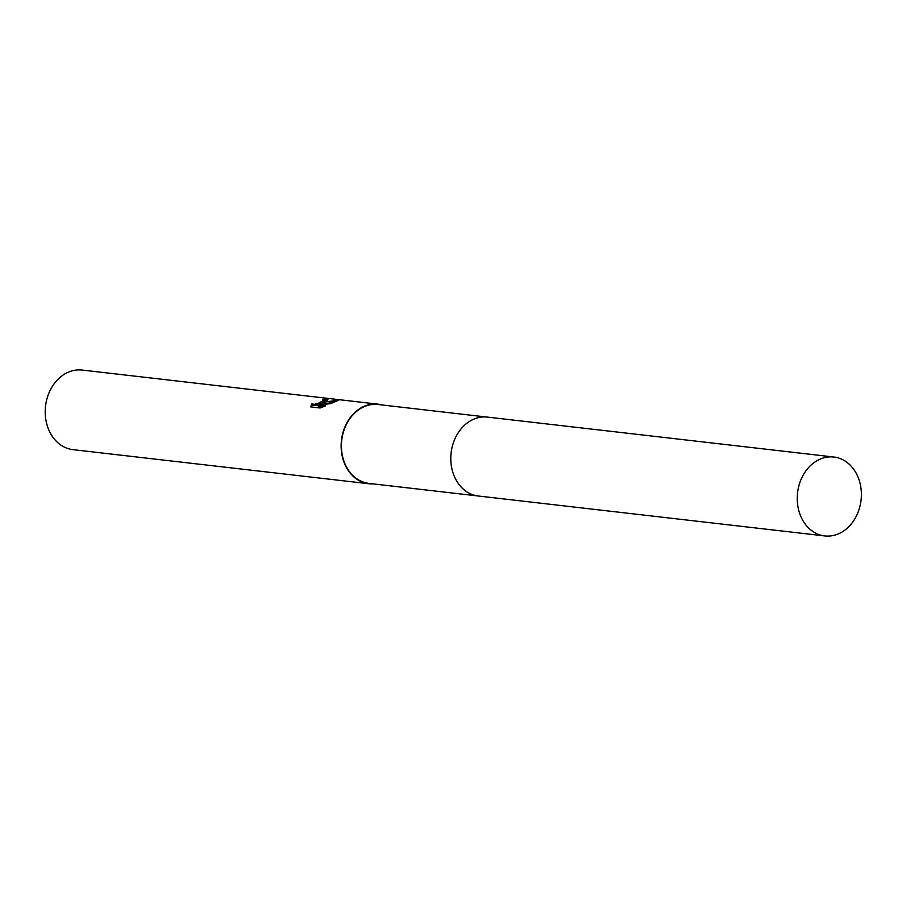 <?xml version="1.0" encoding="UTF-8"?>
<svg xmlns="http://www.w3.org/2000/svg" width="906" height="906" viewBox="0 0 906 906"><rect width="100%" height="100%" fill="white"/><g stroke="black" fill="none" stroke-linecap="round" stroke-linejoin="round"><path stroke-width="1.36" d="M486.839 417.043L378.04 404.506A39.705 31.959 96.6 0 0 364.189 406.658A39.705 31.959 96.6 0 0 341.505 448.923A39.705 31.959 96.6 0 0 368.946 483.408L477.756 495.944M382.196 404.982A40.057 32.242 96.6 0 0 378.062 404.167A40.057 32.242 96.6 0 0 364.099 406.33A40.057 32.242 96.6 0 0 341.222 448.968A40.057 32.242 96.6 0 0 368.901 483.747A40.057 32.242 96.6 0 0 373.102 483.883M324.744 401.8L320.52 403.782L325.866 401.924L338.946 400.022L330.645 403.657L317.972 405.027L325.526 405.888L320.124 407.983L310.803 406.907L311.528 403.883L314.518 404.336L319.116 402.955L323.748 400.192L322.491 399.693A40.057 32.242 -83.4 0 1 325.922 398.991L327.949 399.637L324.744 401.8M378.062 404.167L82.14 370.067A40.057 32.242 96.6 0 0 68.177 372.241A40.057 32.242 96.6 0 0 45.3 414.869A40.057 32.242 96.6 0 0 72.978 449.648L368.901 483.747M320.735 404.665L320.52 403.782M335.798 401.471L322.242 404.484M323.17 406.862L318.289 406.307L317.972 405.027M327.259 400.441L326.239 400.282A38.72 31.166 96.6 0 0 323.872 400.701M323.974 401.313L321.585 403.272L317.077 405.073L311.845 405.163L311.075 406.941M311.845 405.163L311.528 403.883M326.239 400.282L325.922 398.991M860.009 483.113A39.717 31.97 96.6 0 0 833.848 457.02A39.717 31.97 96.6 0 0 798.605 509.829A39.717 31.97 96.6 0 0 824.766 535.933A39.717 31.97 96.6 0 0 860.009 483.113M833.848 457.02L487.428 417.1A39.717 31.97 96.6 0 0 452.173 469.92A39.717 31.97 96.6 0 0 478.334 496.012L824.766 535.933M323.748 400.192L324.054 401.449"/></g></svg>
